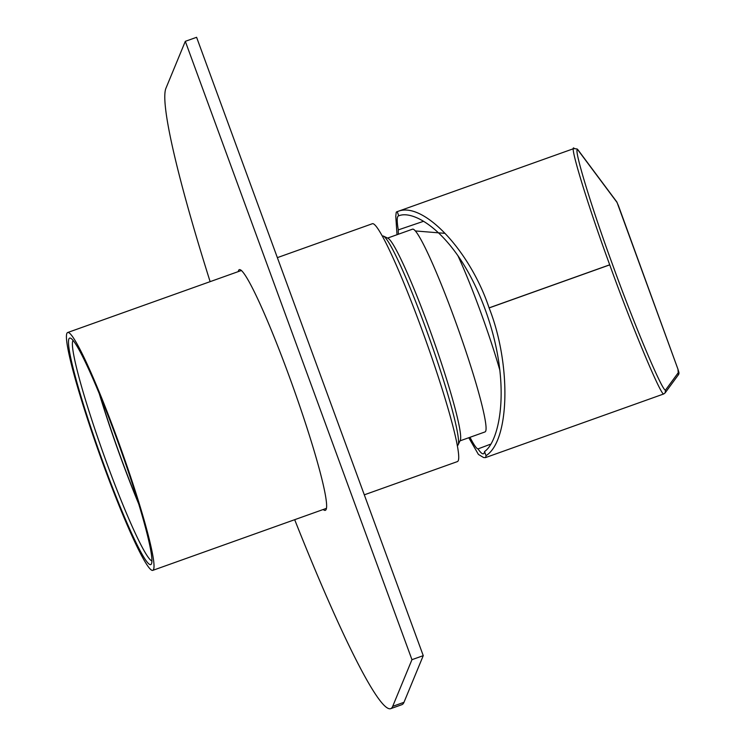 <?xml version="1.0" encoding="UTF-8"?>
<svg xmlns="http://www.w3.org/2000/svg" width="746" height="746" viewBox="0 0 746 746"><rect width="100%" height="100%" fill="white"/><g stroke="black" fill="none" stroke-linecap="round" stroke-linejoin="round"><path stroke-width="1.12" d="M277.363 257.64L372.468 223.688A126.307 10.985 70.3 0 1 423.793 334.777A126.307 10.985 70.3 0 1 458.035 461.037A126.307 10.985 70.3 0 1 457.419 461.587L364.3 494.831M153.322 569.841A126.307 10.985 70.3 0 1 152.706 570.392A126.307 10.985 70.3 0 1 99.889 455.135A126.307 10.985 70.3 0 1 67.755 332.492A126.307 10.985 70.3 0 1 119.08 443.581A126.307 10.985 70.3 0 1 153.322 569.841M151.27 564.2A120.293 10.463 70.3 0 1 100.029 453.978A120.293 10.463 70.3 0 1 70.786 338.283A120.293 10.463 70.3 0 1 120.078 447.926A120.293 10.463 70.3 0 1 151.382 563.985A120.293 10.463 70.3 0 1 151.27 564.2M138.057 501.993A115.779 10.071 70.3 0 1 99.75 394.699M99.162 393.263A117.281 10.202 -109.7 0 0 138.514 503.475M73.117 340.372A117.281 10.202 -109.7 0 0 73.033 340.493A117.281 10.202 -109.7 0 0 103.675 454.5A117.281 10.202 -109.7 0 0 151.858 560.899M457.251 445.679L457.438 445.614A111.266 9.67 -109.7 0 0 458.091 444.924A111.266 9.67 -109.7 0 0 455.862 424.623A111.266 9.67 -109.7 0 0 419.084 310.42A111.266 9.67 -109.7 0 0 383.537 236.146A111.266 9.67 -109.7 0 0 382.605 236.034L382.418 236.1M458.091 444.924L460.245 440.345A107.657 9.362 -109.7 0 0 458.081 420.697A107.657 9.362 -109.7 0 0 422.497 310.205A107.657 9.362 -109.7 0 0 388.106 238.338L383.537 236.146M459.993 440.867L485.003 431.934A107.657 9.362 -109.7 0 0 483.473 411.624A107.657 9.362 -109.7 0 0 446.267 296.917A107.657 9.362 -109.7 0 0 412.594 229.153L387.584 238.086M499.895 370.389A93.222 8.103 -109.7 0 0 457.811 255.468M294.679 519.692A330.804 28.758 -109.7 0 0 390.615 708.7A330.804 28.758 -109.7 0 0 392.694 706.341L411.96 659.678L185.316 41.328L166.05 87.991A330.804 28.758 -109.7 0 0 210.13 281.652M390.615 708.7L401.898 704.672A330.804 28.758 -109.7 0 0 403.978 702.312L423.252 655.65L411.96 659.678M423.252 655.65L196.599 37.3L185.316 41.328M323.204 509.509A127.808 11.115 -109.7 0 0 325.312 510.348A127.808 11.115 -109.7 0 0 326.123 509.443A127.808 11.115 -109.7 0 0 290.726 380.479A127.808 11.115 -109.7 0 0 239.354 269.623A127.808 11.115 -109.7 0 0 238.263 271.609M398.476 234.197A81.193 7.059 70.3 0 1 398.289 229.899L423.56 221.292M490.215 444.318L478 448.905A81.193 7.059 70.3 0 1 469.989 437.296M468.786 437.725L478.41 454.426L483.585 457.522L485.478 457.606A132.322 11.507 -109.7 0 0 486.028 455.666C509.816 440.783 511.411 364.225 489.115 307.939L489.087 307.874C469.821 249.947 422.217 200.105 397.236 211.715A132.322 11.507 -109.7 0 0 396.863 211.771A132.322 11.507 -109.7 0 0 396.229 212.33L395.772 216.265L397.012 234.72M478 448.905A126.307 10.985 -109.7 0 0 483.52 453.736A126.307 10.985 -109.7 0 0 484.536 451.554L486.028 455.666M397.236 211.715L398.737 215.827A126.307 10.985 -109.7 0 0 398.578 215.855A126.307 10.985 -109.7 0 0 398.289 229.899M577.656 149.452A3.003 2.956 143.3 0 1 578.29 150.478C571.716 142.244 590.338 204.292 612.373 264.084C633.69 323.4 662.709 392.237 665.507 390.093L665.106 392.918L663.726 393.963C661.087 396.163 631.582 325.61 609.743 264.867L489.115 307.939M398.737 215.827C414.841 208.945 458.119 235.232 485.348 309.944C512.521 384.694 499.503 441.557 484.536 451.554M663.726 393.963L485.478 457.606M489.087 307.874L609.715 264.802C587.186 203.621 567.92 140.201 574.448 148.696M665.507 390.093L678.776 372.002A3.003 3.003 36.3 0 1 678.384 374.818A3.003 3.003 36.3 0 1 678.375 374.818L677.974 369.251L618.406 205.607M677.974 369.251L617.073 202.483A3.003 2.956 -36.7 0 0 616.662 201.718L577.88 149.713A3.003 3.003 0 0 0 577.087 148.986L573.907 148.557L396.863 211.771M617.073 202.483L578.29 150.478A3.003 2.993 -57.4 0 0 577.087 148.986M403.978 702.312L392.694 706.341M678.776 372.002L677.965 369.242M241.462 270.462L67.755 332.492M326.412 508.362L152.706 570.392M415.429 230.952L444.625 233.321M665.106 392.918L678.375 374.818M618.406 205.588L616.662 201.718"/></g></svg>
